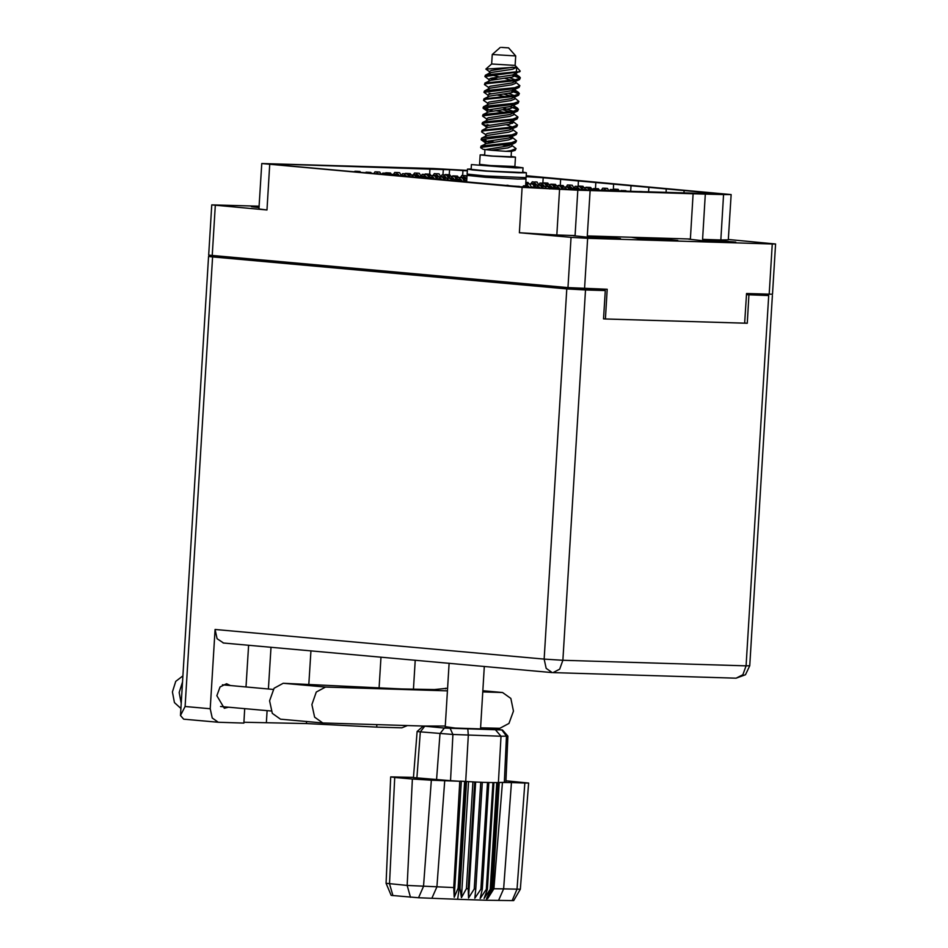 <?xml version="1.0" encoding="UTF-8"?>
<svg xmlns="http://www.w3.org/2000/svg" width="948" height="948" viewBox="0 0 948 948"><rect width="100%" height="100%" fill="white"/><g stroke="black" fill="none" stroke-linecap="round" stroke-linejoin="round"><path stroke-width="1.42" d="M769.16 294.224L772.229 243.98L775.547 243.944L772.478 294.188L746.503 293.536L744.678 323.197L605.405 318.943L607.218 289.294L567.994 287.588L571.063 237.344L519.374 232.687L522.147 187.349L261.743 163.566L433.283 168.471L467.364 170.462M259.112 206.64L251.504 206.7L259.053 207.671M590.083 190.56L577.806 190.181L575.033 235.519L573.256 235.673L587.973 237.225L620.513 238.564L587.31 235.886L590.083 190.56L693.095 193.7L690.322 239.038L688.556 239.192L703.274 240.745L735.802 242.084L702.598 239.406L720.836 239.963L723.608 194.624L731.098 194.541L526.223 175.747M702.598 239.406L705.371 194.067L693.095 193.7M587.31 235.886L690.322 239.038M705.371 194.067L723.608 194.624M522.147 187.349L577.806 190.181M550.089 188.865L551.084 187.657L554.248 187.751L555.884 187.905L556.63 189.185L520.772 186.732L275.619 164.656L271.152 164.063L275.335 164.016L443.32 169.538L442.989 174.918M449.269 174.764L449.577 169.728L443.32 169.538M449.577 169.728L467.328 170.936M526.187 176.245L528.309 176.435L526.176 176.399M542.896 182.952L543.204 177.774L526.164 176.636M543.204 177.774L721.689 194.032L556.63 189.185M772.229 243.98L587.63 238.351L584.561 288.595M567.994 287.588L208.679 255.083L211.748 204.839L266.981 209.958L258.97 208.904L261.743 163.566M728.348 239.536L775.547 243.944M259.148 206.143L211.748 204.839M597.027 288.974L596.967 289.922M603.58 318.789L605.405 318.943M429.622 174.171L429.954 168.732M578.114 186.128L578.434 180.95M613.344 189.304L613.652 184.113M648.598 191.982L648.882 187.289M683.946 193.06L684.101 190.465M559.569 189.624L556.796 234.962L575.033 235.519M731.098 194.541L728.325 239.868L720.836 239.963M556.796 234.962L519.374 232.687M571.063 237.344L587.63 238.351M647.994 237.794L631.261 237.284L637.791 238.363L677.796 240.472L647.994 237.794L647.922 239.062M671.208 240.271L671.267 239.382M444.742 174.977L446.662 174.716L447.539 176.364M433.212 175.262L434.291 173.603L435.89 173.745L436.921 175.416M437.372 173.697L439.054 173.851L440.737 176.577L442.361 176.684L443.237 178.331M445.074 174.574L449.826 174.811L450.703 176.209M435.89 173.745L439.054 173.851M447.539 688.284L434.421 689.516L401.94 688.923L283.215 683.271L274.043 688.26L269.599 700.833L272.325 713.37L280.501 719.129L322.77 722.945L423.638 726.026M447.385 690.796L325.484 687.075L316.312 692.064L311.868 704.648L314.594 717.174L322.77 722.945M180.902 708.464L174.479 702.587L172.453 691.922L175.771 681.411L182.893 675.948M181.234 703.155L179.219 692.526L182.526 682.062M228.432 707.208L224.332 708.263L216.867 695.737L220.043 686.956L226.536 683.745L230.388 685.523M225.731 256.766L208.56 256.398L212.565 256.932L185.061 706.521L180.476 715.491L183.628 719.141L218.301 722.269L243.849 723.063L244.726 708.666M407.391 725.54L401.834 727.874L376.664 727.104L376.818 724.604M413.435 689.255L415.212 660.223M379.046 688.058L380.942 657.142M185.061 706.521L210.266 708.784L215.113 629.448L544.188 659.085L566.833 288.844L212.565 256.932M566.833 288.844L585.544 289.969L562.899 660.223L746.052 665.804L768.698 295.563L746.42 294.733M229.357 257.275L216.44 256.884L576.135 289.282L605.31 290.574L585.544 289.969M768.698 295.563L755.343 293.809M746.443 294.473L764.55 295.029L751.693 293.868M605.31 290.574L603.568 318.907L747.202 323.292L748.932 294.958M744.69 323.067L747.202 323.292M210.266 708.784L212.269 718.015L218.301 722.269M248.601 645.221L246.053 686.933M223.527 642.957L217.128 638.679L215.113 629.448M243.897 722.281L306.441 723.549L376.664 727.104M480.6 727.768L499.845 728.348L508.922 723.49L513.437 711.166L510.818 698.392L502.559 692.49L482.793 691.874M445.56 688.224L445.524 688.841M542.683 183.201L544.614 182.952L545.479 184.587M531.153 183.497L532.243 181.838L533.831 181.98L534.862 183.651M535.324 181.933L536.995 182.075L538.677 184.813L540.301 184.919L541.178 186.555M543.014 182.81L547.778 183.047L548.643 184.433M533.831 181.98L536.995 182.075M541.948 188.249L544.247 188.451M530.761 187.277L533.108 187.455M534.435 187.147L536.39 187.751M542.138 188.024L547.529 188.699M532.954 187.206L536.118 187.301M561.572 189.031L564.238 189.41M551.084 187.657L552.72 187.811L553.49 189.055M561.903 188.628L567.402 189.505M552.72 187.811L555.884 187.905M581.337 189.636L584.004 190.015M569.843 189.588L570.886 188.261L572.485 188.403L573.267 189.683M573.967 188.356L570.85 188.261L575.649 188.498L576.431 189.778M578.268 186.389L579.951 186.531L581.669 189.233L587.168 190.11M572.485 188.403L575.649 188.498M546.107 186.46L548.039 186.211L548.904 187.846M534.577 186.744L535.62 185.085L537.255 185.239L538.286 186.91M535.62 185.085L540.419 185.334L542.102 188.059M546.439 186.057L551.203 186.306L552.068 187.692M537.255 185.239L540.419 185.334M601.103 190.228L603.769 190.619M589.609 190.181L590.651 188.865L592.251 189.008L593.033 190.287M590.616 188.865L595.403 189.102L596.197 190.382M601.423 189.837L606.933 190.714M592.251 189.008L595.403 189.102M565.873 187.064L567.805 186.803L568.67 188.451M554.343 187.349L555.421 185.689L557.021 185.832L558.052 187.503M558.514 185.784L555.386 185.689L560.185 185.938L561.868 188.664M566.205 186.661L570.957 186.91L571.834 188.297M557.021 185.832L560.185 185.938M620.869 190.832L623.535 191.223M609.374 190.785L610.417 189.47L612.005 189.612L612.799 190.892M613.498 189.564L610.37 189.47L615.169 189.707L615.963 190.986M621.189 190.441L626.699 191.318M612.005 189.612L615.169 189.707M585.639 187.668L587.559 187.408L588.435 189.055M574.109 187.953L575.187 186.294L576.787 186.436L577.818 188.107M585.971 187.266L590.723 187.503L591.599 188.889M576.787 186.436L579.951 186.531M514.61 186.175L516.47 186.341M503.625 185.192L508.768 185.654M506.943 185.263L508.626 185.405M514.646 186.14L519.919 186.661M558.194 189.233L560.576 189.304M561.939 189.043L563.74 189.399M560.446 189.09L563.61 189.185M534.08 187.135L535.999 186.886L536.829 187.787M522.621 186.803L523.628 185.772L525.228 185.915L525.867 186.969M523.592 185.772L528.38 186.009L529.091 187.159M531.01 183.9L532.693 184.042L534.399 186.744L539.163 186.981L540.016 188.071M525.228 185.915L528.38 186.009M577.96 189.825L580.342 189.908M578.576 189.541L583.506 190.003M580.212 189.695L583.375 189.79M553.845 187.74L555.765 187.491L556.63 189.126M542.303 188.036L543.394 186.377L544.981 186.519L546.012 188.19M546.475 186.472L548.145 186.614L549.508 188.83M554.165 187.349L558.929 187.586L559.794 188.972M544.981 186.519L548.145 186.614M597.726 190.429L600.108 190.501M601.459 190.24L603.272 190.607M599.977 190.299L603.141 190.394M573.599 188.344L575.531 188.095L576.396 189.73M562.069 188.64L563.159 186.981L564.747 187.123L565.778 188.794M563.112 186.981L567.911 187.218L569.357 189.564M573.931 187.953L578.695 188.19L579.56 189.576M564.747 187.123L567.911 187.218M538.381 185.168L543.465 185.014L544.342 186.401M523.628 185.772L526.792 185.867L527.929 183.805L529.529 183.948L531.449 187.064M529.529 183.948L532.693 184.042M617.492 191.034L619.874 191.105M621.224 190.844L623.037 191.2M619.743 190.904L622.907 190.998M593.365 188.948L595.297 188.699L596.162 190.335M581.835 189.244L582.925 187.586L584.513 187.728L585.544 189.399M586.006 187.68L582.878 187.574L587.677 187.823L589.123 190.169M593.697 188.557L598.461 188.794L599.326 190.181M584.513 187.728L587.677 187.823M558.147 185.772L560.067 185.524L560.943 187.159M546.617 186.069L547.695 184.41L549.295 184.552L550.326 186.223M550.776 184.505L552.459 184.647L554.142 187.384M558.479 185.381L563.231 185.618L564.107 187.005M549.295 184.552L552.459 184.647M637.257 191.638L639.639 191.709M640.99 191.449L642.791 191.804M639.509 191.496L642.673 191.603M613.131 189.553L615.062 189.304L615.927 190.939M601.601 189.837L602.644 188.178L604.279 188.332L605.31 190.003M605.772 188.273L607.443 188.427L608.889 190.773M613.463 189.15L618.226 189.399L619.091 190.785M604.279 188.332L607.443 188.427M577.913 186.377L579.832 186.128L580.709 187.763M566.371 186.673L567.461 185.014L569.061 185.156L570.092 186.827M570.542 185.109L567.425 185.014L572.225 185.251L573.907 187.988M578.244 185.986L582.996 186.223L583.873 187.609M569.061 185.156L572.225 185.251M460.704 177.157L461.747 175.487L463.382 175.641L464.413 177.312M464.876 175.593L466.997 176.458M463.382 175.641L466.546 175.736M525.713 183.959L526.815 185.761M525.82 182.289L528.012 182.443L528.877 183.829M452.469 176.257L454.4 176.008L455.265 177.643M440.939 176.553L442.029 174.894L443.617 175.036L444.648 176.707M445.11 174.989L441.981 174.894L446.781 175.131L448.463 177.869M452.8 175.866L457.564 176.103L458.429 177.489M443.617 175.036L446.781 175.131M456.403 179.125L457.481 177.466L459.081 177.608L460.112 179.279M460.562 177.56L457.446 177.454L462.245 177.703L463.928 180.44L466.38 181.423M459.081 177.608L462.245 177.703M432.703 175.653L434.634 175.404L435.499 177.039M421.173 175.949L422.263 174.29L423.851 174.432L424.882 176.103M422.216 174.29L427.015 174.527L428.697 177.264M433.035 175.262L437.798 175.499L438.663 176.885M423.851 174.432L427.015 174.527M448.167 178.224L450.087 177.975L450.964 179.61M436.637 178.52L437.715 176.861L439.315 177.003L440.346 178.674M437.68 176.861L442.479 177.098L444.162 179.836L446.022 180.002M448.499 177.833L453.251 178.07L454.128 179.456M439.315 177.003L442.479 177.098M412.949 175.048L414.869 174.799L415.745 176.435M401.407 175.344L402.497 173.685L404.097 173.828L405.116 175.499M405.578 173.78L407.249 173.922L408.944 176.66L410.792 176.826M413.269 174.657L418.032 174.894L418.898 176.281M404.097 173.828L407.249 173.922M463.347 181.139L463.951 180.404L466.748 180.487M452.184 180.428L453.144 179.421L454.779 179.575L455.407 180.594M453.144 179.421L457.931 179.67L458.631 180.784M454.779 179.575L457.931 179.67M428.401 177.62L430.333 177.371L431.15 178.26M416.954 177.252L417.961 176.257L419.549 176.399L420.177 177.418M421.042 176.352L422.713 176.494L423.401 177.62M428.733 177.229L433.485 177.466L434.362 178.852M419.549 176.399L422.713 176.494M393.183 174.444L395.103 174.195L395.932 175.084M381.736 174.077L382.731 173.081L384.331 173.223L384.959 174.242M382.696 173.081L387.483 173.318L388.182 174.444M393.503 174.053L398.267 174.29L399.132 175.676M384.331 173.223L387.483 173.318M433.177 178.84L438.32 179.302M436.495 178.923L438.177 179.065M444.197 179.8L449.471 180.31M397.959 175.676L399.807 175.842M398.148 175.653L403.101 176.138M408.967 176.624L414.24 177.134M399.783 175.795L402.947 175.89M373.713 173.484L375.574 173.662M362.729 172.5L364.589 172.666M366.046 172.572L367.871 172.963M373.749 173.448L379.022 173.97M364.565 172.619L367.729 172.726M550.421 184.493L552.34 184.244L553.205 185.879M538.879 184.777L539.969 183.118L541.569 183.272L542.588 184.943M543.05 183.213L539.922 183.118L544.721 183.367L546.415 186.092M550.741 184.09L555.504 184.339L556.369 185.725M541.569 183.272L544.721 183.367M530.655 183.888L532.575 183.639L533.451 185.275M530.975 183.497L535.739 183.734L536.604 185.121M460.207 177.537L462.126 177.288L463.003 178.923M448.665 177.833L449.755 176.174L451.355 176.316L452.374 177.987M449.719 176.174L454.507 176.411L456.201 179.148M460.527 177.146L465.29 177.383L466.155 178.769M451.355 176.316L454.507 176.411M424.977 174.373L426.908 174.112L427.773 175.759M413.447 174.657L414.537 172.998L416.125 173.152L417.156 174.823M417.618 173.093L414.489 172.998L419.289 173.247L420.971 175.972M425.308 173.97L430.06 174.219L430.937 175.605M416.125 173.152L419.289 173.247M464.129 180.404L465.172 178.745L466.843 178.935M440.441 176.944L445.524 176.778L446.401 178.177M428.911 177.229L429.989 175.57L431.589 175.712L432.62 177.383M433.07 175.664L429.954 175.57L434.753 175.818L436.436 178.544L438.829 179.35M431.589 175.712L434.753 175.818M405.211 173.768L407.142 173.52L408.007 175.155M393.681 174.065L394.724 172.394L396.359 172.548L397.39 174.219M394.724 172.394L399.523 172.643L401.205 175.38M405.543 173.366L410.306 173.614L411.171 175.001M396.359 172.548L399.523 172.643M455.893 179.516L457.825 179.255L458.69 180.795M444.363 179.8L445.453 178.141L447.041 178.283L448.072 179.954M448.534 178.236L450.205 178.378L451.449 180.393M456.225 179.113L460.989 179.35L461.854 181.021M447.041 178.283L450.205 178.378M420.675 176.34L422.595 176.079L423.472 177.62M409.145 176.624L410.223 174.965L411.823 175.119L412.854 176.79M410.188 174.965L414.987 175.214L416.219 177.217M421.007 175.937L425.759 176.186L426.636 177.572M411.823 175.119L414.987 175.214M385.445 173.164L387.376 172.915L388.242 174.444M373.915 173.46L375.005 171.801L376.593 171.944L377.624 173.614M378.086 171.896L379.757 172.038L381.001 174.053M385.777 172.773L390.54 173.01L391.406 174.396M376.593 171.944L379.757 172.038M436.127 178.911L441.223 178.757L442.041 179.646M425.131 177.726L427.418 177.904M425.64 177.537L430.7 178.2M427.275 177.679L430.439 177.786M400.909 175.736L403.599 176.186M389.901 174.562L392.188 174.728M393.539 174.468L395.482 175.036M401.241 175.344L405.993 175.581L406.822 176.47M392.057 174.515L395.221 174.61M365.679 172.56L368.381 173.01M354.682 171.387L356.969 171.552M355.192 171.197L360.252 171.861M366.011 172.169L370.775 172.406L371.592 173.294M356.827 171.339L359.991 171.434M484.345 666.456L480.518 729.071M501.48 47.4L508.614 47.921L501.48 47.4M508.614 47.921L515.712 55.944L492.285 54.498L491.704 63.954L485.897 69.085L489.535 71.716M488.967 80.995L489.061 79.312L490.685 78.376L512.453 75.058L520.191 71.088L515.131 65.376L491.704 63.954M488.457 140.979L493.932 142.129M505.284 144.499L509.514 145.53M511.944 145.364L516.02 148.611L510.901 150.602L505.841 151.277L491.337 150.258L507.998 147.864L511.754 146.288L511.967 143.598M511.351 151.49L515.167 150.424L511.351 151.49L505.841 151.277M515.167 150.424L516.02 148.611M507.536 146.028L502.132 144.795M490.957 142.508L486.3 141.501M516.34 71.775L487.13 74.762L485.376 75.236L484.949 76.598L519.777 71.811L516.34 71.775L516.731 67.178L485.897 69.085M492.308 78.009L497.783 79.158M515.795 82.393L519.871 85.64L514.752 87.631L486.17 90.498L484.416 90.984L483.99 92.335L514.693 88.614L519.018 87.453L519.871 85.64M494.809 79.537L490.152 78.53M488.943 93.212L491.337 93.757M496.823 94.895L505.071 96.589M514.835 98.13L518.912 101.389L513.792 103.368L485.198 106.247L483.444 106.721L483.03 108.084L513.733 104.351L518.046 103.202L518.912 101.389M495.863 110.643L504.111 112.326M513.875 113.879L517.952 117.125L512.832 119.116L484.238 121.984L482.485 122.47L482.07 123.821L484.179 122.967L512.773 120.1L517.087 118.938L517.952 117.125M492.889 111.023L483.03 108.084M487.011 124.698L489.417 125.243M512.904 129.615L516.98 132.874L511.861 134.853L483.279 137.721L481.525 138.207L481.098 139.569L511.801 135.837L516.127 134.675L516.98 132.874M489.05 79.585L484.949 76.598M488.09 95.321L483.99 92.335M483.599 107.61L487.971 108.961M486.952 125.681L482.07 123.821M481.679 139.095L486.051 140.446M485.992 141.43L481.098 139.569M511.387 151.49L511.067 156.811L492.841 156.064L484.606 155.199L484.949 149.618M511.091 156.467L515.511 157.084L510.498 157.143L491.171 156.088L480.162 154.927L484.629 154.844M515.511 157.084L514.93 166.528L490.59 165.533L479.581 164.371L480.162 154.927M488.564 87.453L484.629 84.751L484.89 83.116L515.238 79.762L520.156 78.186L519.658 76.835L513.84 74.691M484.475 84.467L486.585 83.614L515.179 80.746L519.492 79.585L520.357 77.772M520.096 78.246L511.861 75.188M487.604 103.202L483.67 100.5L483.93 98.853L514.266 95.499L519.196 93.923L518.698 92.572L512.88 90.439M483.516 100.215L485.625 99.35L514.207 96.483L518.532 95.321L519.397 93.52M519.125 93.994L510.901 90.925M486.644 118.938L482.71 116.237L482.97 114.601L513.306 111.236L518.426 109.257L514.219 106.851M482.544 115.952L513.247 112.231L517.572 111.07L518.426 109.257M518.165 109.731L509.941 106.662M485.684 134.675L481.75 131.985L481.999 130.338L512.347 126.985L517.466 125.006L513.389 121.747M513.259 122.588L510.948 121.925M481.584 131.689L483.693 130.836L512.287 127.968L516.613 126.807L517.466 125.006M512.335 123.311L508.969 122.41M491.337 150.258L483.101 149.31L480.778 147.722L481.039 146.075L511.387 142.721L516.506 140.742L512.43 137.484M512.287 138.337L509.988 137.661M480.624 147.438L511.328 143.705L515.641 142.555L516.506 140.742M486.573 143.349L485.649 142.864M481.039 146.075L485.092 144.25L485.21 142.283L486.834 141.347L508.602 138.029L516.127 134.675M487.533 127.613L486.182 126.546L487.805 125.598L509.562 122.28L517.087 118.938M487.035 112.48L487.142 110.797L488.765 109.861L510.522 106.543L518.046 103.202M488.007 96.743L488.101 95.061L489.725 94.113L511.493 90.795L519.018 87.453M515.416 74.086L516.304 72.759M485.613 143.705L508.484 139.996L512.24 138.42L512.477 136.571M481.999 130.338L487.675 127.565L509.443 124.247L513.2 122.671L513.449 120.823M482.97 114.601L488.647 111.828L510.403 108.51L514.16 106.934L513.615 105.501M483.93 98.853L489.606 96.08L511.363 92.762L515.12 91.198L514.574 89.752M484.89 83.116L490.566 80.343L512.335 77.025L516.091 75.449L515.439 73.944M481.525 138.207L487.201 135.434L508.958 132.116L512.714 130.551L512.963 128.691M482.485 122.47L488.161 119.697L509.917 116.379L513.674 114.803L513.923 112.954M509.621 111.757L502.76 109.778M483.444 106.721L489.121 103.96L510.889 100.63L514.646 99.066L514.894 97.217M510.581 96.021L503.72 94.03M489.464 90.06L488.469 89.159L490.092 88.211L511.849 84.893L515.605 83.317L515.854 81.469M511.553 80.284L504.68 78.293M499.489 76.989L492.439 75.093M490.424 74.311L489.429 73.411L491.052 72.475L512.809 69.157L516.731 67.178M485.186 149.642L508.116 145.897L512.027 143.93M485.589 136.097L485.696 134.415L487.319 133.467L509.076 130.149L516.613 126.807M512.11 127.02L506.552 124.816M486.561 120.36L486.656 118.678L488.279 117.73L510.048 114.412L517.572 111.07M513.081 111.283L502.878 107.811M487.521 104.612L487.627 102.929L489.239 101.981L511.008 98.663L518.532 95.321M514.041 95.535L508.472 93.331M488.481 88.875L488.587 87.192L490.211 86.244L511.967 82.926L519.492 79.585M515.001 79.798L509.431 77.594M489.441 73.126L489.547 71.444L491.171 70.508L512.773 67.225M445.193 726.606L455.123 728.1L480.529 728.929M445.228 726.085L423.235 726.061L444.316 728.017L502.464 729.936L507.891 736.063L505.877 782.29L500.129 782.408L511.47 782.621L503.625 888.821L520.298 889.2L528.652 782.989L505.936 780.773M520.298 889.2L513.697 900.588L512.098 900.6L517.027 889.236L524.86 783.036L511.47 782.621M524.86 783.036L528.652 782.989M512.098 900.6L486.206 900.197L492.664 889.212L499.193 782.479L492.415 889.248L501.077 736.276L452.907 734.499L420.296 731.903L417.108 731.465L423.235 726.061M498.944 782.527L496.799 782.633L490.27 889.366L490.898 889.354L486.62 898.443L492.415 889.248M497.416 782.621L490.898 889.354M496.799 782.633L492.901 782.621L486.371 889.354L487.367 889.366L484.108 898.503L490.27 889.366M493.896 782.645L487.367 889.366M492.901 782.621L487.462 782.491L480.932 889.224L482.248 889.26L480.126 898.455L486.371 889.354M488.777 782.527L482.248 889.26M487.462 782.491L482.283 782.301L475.754 889.034L474.178 888.963L468.525 898.029L468.205 888.691L466.44 888.608L461.451 897.673L459.981 888.264L458.121 888.158L464.65 781.425L465.669 781.484L459.152 888.217L457.6 899.332L418.542 897.744L391.204 895.445L386.049 883.346L407.154 885.396L453.689 887.518L459.744 781.223L431.304 780.18L423.472 886.38L418.542 897.744M482.283 782.301L480.707 782.242L474.178 888.963M480.932 889.224L474.841 898.289L475.754 889.034M486.206 900.197L457.6 899.332M480.707 782.242L474.735 781.97L468.205 888.691M474.735 781.97L472.969 781.875L466.44 888.608M472.969 781.875L466.511 781.531L459.981 888.264M466.511 781.531L465.669 781.484L468.371 735.269L467.85 729.285M413.494 777.396L390.695 776.91L394.747 777.443L389.533 883.809L392.91 895.67M410.531 897.258L407.154 885.396L412.356 779.031L394.747 777.443M412.356 779.031L431.304 780.18M450.181 728.396L452.907 734.499L450.513 780.725L459.744 781.223M450.513 780.725L413.47 777.609L417.108 731.477M502.464 729.936L480.589 727.91M460.23 781.188L464.65 781.425M499.193 782.479L500.129 782.408M507.891 736.063L501.077 736.276L495.709 730.126M502.44 782.527L493.861 888.738L503.625 888.821L498.695 900.197M390.695 776.91L386.049 883.346M493.861 888.738L487.876 898.301L492.664 889.212M461.321 781.247L454.222 897.282L453.689 887.518M454.222 897.282L458.121 888.158M468.549 781.65L461.451 897.673M475.623 782.005L468.525 898.029M513.934 166.647L523.012 167.784L515.7 167.867L471.5 164.573L503.874 167.144L516.115 167.358L508.235 166.54M523.012 167.784L522.715 172.5L487.189 171.043L471.12 169.348L471.417 164.632M522.739 172.086L526.401 172.726L518.058 172.832L485.803 171.067L472.448 169.917L467.435 169.123L471.156 168.922M526.401 172.726L526.104 177.643L485.506 175.972L467.139 174.041L467.435 169.123M525.014 177.809L526.021 178.959L517.679 179.065L485.423 177.3L467.056 175.356L468.205 174.337M269.753 164.62L266.981 209.958M215.303 205.301L212.222 255.545M747.64 294.508L747.699 293.572M585.627 288.63L585.568 289.567M233.67 257.477L233.611 258.437M565.529 288.334L565.589 287.374M275.335 164.016L275.299 164.62M462.944 170.545L462.636 175.522M717.186 194.079L717.233 193.451M447.539 176.008L450.703 176.115M446.662 174.716L449.826 174.811M283.215 683.271L325.484 687.075M310.885 650.838L308.835 684.409M306.56 721.475L306.441 723.549M270.974 647.235L268.426 688.947M267.099 710.68L266.376 722.329M749.797 665.769L746.052 665.804L742.853 674.715L736.158 678.199L745.495 674.739L749.797 665.769L772.442 295.515M735.755 678.175L553.004 672.618L559.699 669.134L562.899 660.223L544.188 659.085L546.202 668.316L552.222 672.57L223.147 642.934M502.559 692.49L482.864 690.736L502.049 692.467M545.479 184.244L548.643 184.339M544.614 182.952L547.778 183.047M531.354 187.064L534.518 187.159L531.318 187.052M543.725 188.178L546.889 188.273M551.12 187.657L554.284 187.763M563.491 188.771L566.655 188.877M583.257 189.375L586.421 189.47M535.667 185.097L538.82 185.192M548.904 187.503L552.068 187.597M548.039 186.211L551.203 186.306M590.651 188.865L593.815 188.96M603.023 189.979L606.187 190.074M568.67 188.095L571.834 188.202M567.805 186.803L570.957 186.91M622.789 190.584L625.953 190.678M588.435 188.699L591.599 188.794M587.559 187.408L590.723 187.503M516.233 186.282L519.397 186.377M535.999 186.886L539.163 186.981M578.612 189.553L581.776 189.647M543.394 186.377L546.558 186.472M556.63 188.782L559.794 188.877M555.765 187.491L558.929 187.586M563.159 186.981L566.323 187.076M576.396 189.387L579.56 189.482M575.531 188.095L578.695 188.19M541.178 186.211L544.342 186.306M540.301 184.919L543.465 185.014M596.162 189.991L599.326 190.086M595.297 188.699L598.461 188.794M560.943 186.815L564.107 186.91M560.067 185.524L563.231 185.618M602.691 188.19L605.843 188.285L602.644 188.178M615.927 190.595L619.091 190.69M615.062 189.304L618.226 189.399M580.709 187.42L583.873 187.514M579.832 186.128L582.996 186.223M461.795 175.499L464.947 175.593L461.747 175.487M525.737 183.639L528.877 183.734M525.808 182.383L528.012 182.443M455.265 177.3L458.429 177.394M454.4 176.008L457.564 176.103M422.263 174.29L425.427 174.385M435.499 176.695L438.663 176.79M434.634 175.404L437.798 175.499M437.715 176.861L440.879 176.956M450.964 179.267L454.128 179.362M450.087 177.975L453.251 178.07M402.497 173.685L405.661 173.78M415.734 176.091L418.898 176.186M414.869 174.799L418.032 174.894M453.18 179.433L456.344 179.528M465.551 180.547L466.736 180.582M432.252 178.698L434.362 178.757M430.333 177.371L433.485 177.466M382.731 173.081L385.895 173.176M397.022 175.522L399.132 175.581M395.103 174.195L398.267 174.29M445.785 179.942L448.949 180.037M398.196 175.653L401.348 175.747M410.567 176.766L413.731 176.861M375.337 173.591L378.501 173.685M553.205 185.535L556.369 185.63M552.34 184.244L555.504 184.339M533.451 184.931L536.604 185.026M532.575 183.639L535.739 183.734M449.755 176.174L452.919 176.269M463.003 178.579L466.155 178.674M462.126 177.288L465.29 177.383M427.773 175.416L430.937 175.51M426.908 174.112L430.06 174.219M443.237 177.975L446.401 178.082M442.361 176.684L445.524 176.778M394.771 172.406L397.923 172.5M408.007 174.811L411.171 174.906M407.142 173.52L410.306 173.614M445.453 178.141L448.617 178.236M458.69 180.547L461.854 180.641M457.825 179.255L460.989 179.35M410.223 174.965L413.387 175.072M423.472 177.383L426.636 177.477M422.595 176.079L425.759 176.186M375.005 171.801L378.169 171.896M388.242 174.207L391.406 174.302M387.376 172.915L390.54 173.01M425.688 177.537L428.851 177.632M438.059 178.651L441.223 178.757M390.458 174.373L393.621 174.468L390.422 174.361M402.829 175.487L405.993 175.581M355.239 171.197L358.403 171.292M367.611 172.311L370.775 172.406M431.944 898.159L436.874 886.795L444.707 780.595M436.554 779.825L439.943 733.669L444.316 728.017M424.668 726.251L420.296 731.903L416.907 778.059M504.289 782.373L506.422 736.134L501.812 729.972M560.232 185.429L560.588 179.634M595.462 188.605L595.806 182.81M630.704 191.437L631.036 185.986M666.053 192.515L666.254 189.162M751.705 293.69L751.645 294.638M229.369 257.098L229.309 258.046M271.175 711.047L220.481 706.485M273.237 689.374L222.436 684.8M180.476 715.491L208.56 256.398M543.346 186.377L546.51 186.472M402.45 173.685L405.614 173.78M445.406 178.141L448.57 178.236M374.958 171.801L378.122 171.896M515.712 55.944L515.143 65.388M500.307 47.412L492.285 54.498M449.068 663.28L445.157 727.235M485.198 142.555L481.383 139.948M486.158 126.807L482.354 124.2M487.13 111.07L483.314 108.463M486.075 128.229L486.182 126.546M514.314 106.543L514.409 105.086M515.285 90.795L515.368 89.337M516.245 75.058L516.364 73.091M517.726 108.321L514.349 106.01M518.698 92.572L515.309 90.261M519.658 76.835L516.281 74.525M484.416 90.984L488.978 88.614M485.376 75.236L489.938 72.866M511.079 144.925L515.641 142.555M526.021 178.959L525.607 185.832M467.056 175.356L466.689 181.471"/></g></svg>
